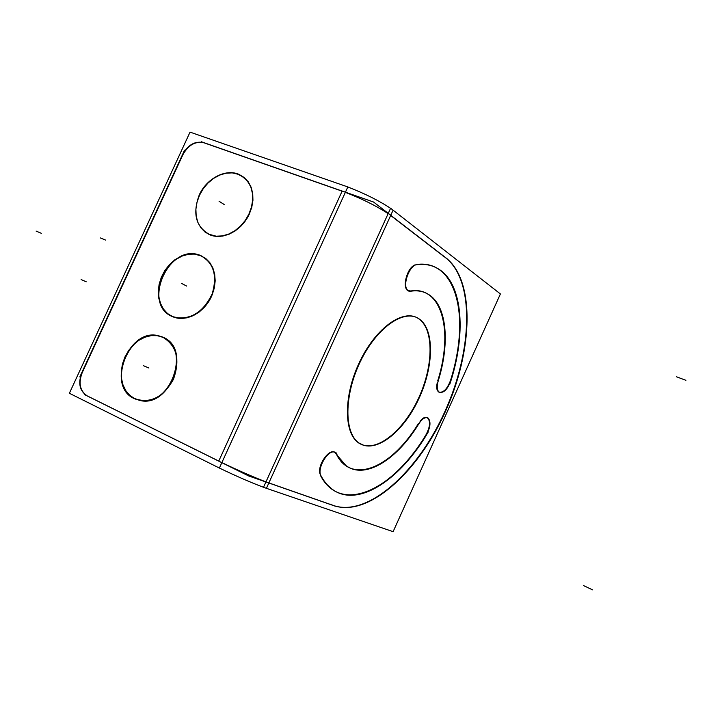 <?xml version="1.0" encoding="UTF-8"?>
<svg xmlns="http://www.w3.org/2000/svg" width="722" height="722" viewBox="0 0 722 722"><rect width="100%" height="100%" fill="white"/><g stroke="black" fill="none" stroke-linecap="round" stroke-linejoin="round"><path stroke-width="1.08" d="M218.757 461.069L87.633 396.098L218.757 461.069L342.12 191.168L204.506 142.983L342.12 191.168L218.757 461.069M204.109 142.839C195.409 140.97 188.325 144.941 182.874 154.752C188.325 144.941 195.409 140.97 204.109 142.839M182.63 155.275L82.443 372.146L182.63 155.275M82.2 372.678C78.238 383.265 79.934 391.017 87.299 395.936C79.934 391.017 78.238 383.265 82.2 372.678M134.779 398.715L139.671 400.394C170.248 408.724 192.431 348.401 163.028 337.345L159.779 336.19C129.464 326.434 105.43 386.189 134.779 398.715C150.266 403.842 163.127 397.416 173.379 379.438C180.338 359.944 176.89 345.919 163.028 337.345L157.279 335.685L151.133 335.64L144.914 337.21L138.913 340.297L133.426 344.755L128.724 350.36L125.014 356.83L122.496 363.861L121.287 371.108L121.44 378.22L122.975 384.844L125.799 390.656L129.798 395.358L134.779 398.715M172.549 316.642L181.105 318.456L187.233 317.779L193.352 315.604L199.173 312.021L204.425 307.211L208.829 301.381L212.196 294.829L214.344 287.87L215.183 280.831L214.669 274.062L212.837 267.88L209.786 262.582L205.662 258.404L199.588 255.146C168.749 242.953 141.512 304.675 172.549 316.642C185.545 322.517 203.947 313.131 211.465 296.516C218.36 277.176 214.768 263.521 200.671 255.543L194.832 254.09L188.623 254.243L182.332 255.976L176.285 259.198L170.762 263.747L166.042 269.387L162.342 275.858L159.851 282.834L158.678 289.973L158.894 296.95L160.492 303.402L163.398 309.016L167.486 313.501L172.549 316.642M210.147 234.939L216.483 236.383L222.692 236.085L229 234.262L235.101 230.986L240.679 226.41L245.462 220.761L249.216 214.317L251.752 207.394L252.944 200.346L252.727 193.514L251.139 187.233L248.251 181.818L244.207 177.522L239.226 174.534L232.222 172.874L225.932 173.217L219.587 175.112L213.486 178.469L207.936 183.099L203.198 188.785L199.507 195.247L197.034 202.16L195.897 209.209L196.176 216.04L197.837 222.322L200.824 227.737L204.994 232.015L210.147 234.939C223.342 240.291 241.906 230.508 249.379 213.974C256.211 194.778 252.465 181.493 238.134 174.11L232.222 172.874L225.932 173.217L219.587 175.112L213.486 178.469L207.936 183.099L203.198 188.785L199.507 195.247L197.034 202.16L195.897 209.209L196.176 216.04L197.837 222.322L200.824 227.737L204.994 232.015L210.147 234.939M265.967 481.872C253.025 476.917 238.323 470.491 221.862 462.594C238.323 470.491 253.025 476.917 265.967 481.872M388.138 213.64C376.541 206.005 362.273 198.911 345.36 192.341C362.273 198.911 376.541 206.005 388.138 213.64M443.732 256.373L390.665 215.472L268.864 482.919L333.726 505.59C368.202 517.16 417.857 471.926 444.978 411.35C472.441 350.937 474.959 280.984 445.934 258.07C474.959 280.984 472.441 350.937 444.978 411.35C417.857 471.926 368.202 517.16 333.726 505.59L268.864 482.919L390.665 215.472L443.732 256.373M420.087 421.206C423.047 417.794 425.574 416.675 427.686 417.857C430.682 421.332 430.086 427.036 425.899 434.969C433.362 423.462 428.236 410.827 420.087 421.206M425.493 435.619C398.102 480.807 357.39 506.988 332.671 489.669L326.073 483.74L320.595 475.699C340.901 514.768 392.876 490.301 425.493 435.619M319.891 473.623C317.599 464.49 329.494 447.929 334.963 452.523L336.407 454.228C332.553 445.122 317.256 462.928 319.891 473.623M418.327 423.679C396.856 459.183 365.17 479.2 346.208 465.861L336.669 454.734C352.011 485.166 392.56 466.935 418.327 423.679M450.537 380.413C447.062 389.357 443.137 393.237 438.768 392.055C436.981 390.674 436.413 387.858 437.072 383.599C434.445 397.019 446.719 393.896 450.537 380.413M411.035 290.921C417.767 290.063 423.652 291.309 428.697 294.648C446.539 306.146 449.589 343.167 437.794 380.62C453.515 332.057 442.225 286.092 411.035 290.921M410.493 290.993L407.804 290.443C401.856 287.302 407.19 267.907 414.843 264.983C405.448 268.647 401.441 293.105 410.493 290.993M416.504 264.496C425.023 263.494 432.478 265.1 438.859 269.315C462.008 284.287 465.708 331.921 450.772 379.673C470.554 318.24 456.845 258.837 416.504 264.496M418.489 318.61L418.589 318.673C434.003 328.925 433.606 365.296 418.977 397.29C404.564 429.409 378.265 451.837 361.469 444.436L358.744 442.92C343.51 433.191 343.473 395.06 359.908 361.334C376.135 327.481 403.688 308.321 418.489 318.61C433.985 328.754 433.651 365.133 419.031 397.181C404.627 429.355 378.283 451.846 361.469 444.436C344.412 437.523 342.345 399.555 358.536 364.258C374.492 328.835 403.246 307.942 418.489 318.61M347.823 186.944L219.371 468.055L69.375 393.273L190.039 132.126L347.823 186.944M87.362 395.999C79.51 391.062 77.759 383.066 82.1 372.01M221.239 462.351L84.483 394.582M217.746 460.636L248.648 475.942L269.857 483.352M347.805 186.98C364.736 193.514 378.987 200.635 390.566 208.324M219.371 468.046C235.823 475.96 250.534 482.377 263.503 487.278M390.611 208.234L500.409 293.944L393.111 531.672L263.485 487.314L390.611 208.234M420.691 320.099L419.04 318.853C404.284 308.438 376.703 327.526 360.422 361.415C343.943 395.169 343.934 433.39 359.186 443.127L363.915 445.375M359.971 443.633C376.18 453.425 403.345 431.946 418.525 399.392C433.949 366.984 434.788 329.313 419.04 318.853L417.054 317.716M319.882 473.605C323.339 480.798 327.743 486.222 333.113 489.886C358.563 507.747 400.845 479.345 428.272 431.909M418.354 424.536C421.919 418.859 425.177 416.693 428.11 418.038C431.178 421.765 430.447 427.686 425.908 435.799M335.983 452.613C338.708 458.596 342.264 463.082 346.65 466.069C366.072 479.769 398.797 458.308 420.303 421.305M337.075 454.923L335.405 452.73C328.97 447.396 315.821 469.336 321.308 476.349M437.306 383.698C450.113 345.296 447.469 306.606 429.148 294.82C423.489 291.074 416.811 289.973 409.112 291.498M417.433 264.631C409.491 264.035 401.414 286.977 408.264 290.614L411.441 291.074M449.797 384.257C466.268 335.089 463.208 284.919 439.31 269.487C432.334 264.875 424.094 263.386 414.599 265.028M451.187 379.844C447.784 389.221 443.795 393.346 439.202 392.236C436.855 390.169 436.611 386.108 438.471 380.043M442.821 255.823L444.256 256.716C475.608 277.961 473.524 350.73 444.752 412.939C416.441 475.392 364.231 520.562 330.225 504.137M447.405 259.027L389.943 214.723M341.145 190.68L373.572 202.034L391.622 215.95M344.782 191.989L201.212 141.72M182.314 155.068C187.873 144.689 195.175 140.591 204.227 142.785M184.552 150.212L79.817 376.92M135.98 399.257C104.726 388.653 128.137 326.046 159.445 336.037L164.192 337.932M161.141 336.56C192.35 345.63 170.943 408.769 139.328 400.259L132.956 397.795M173.785 317.093L168.452 314.341L164.056 310.171L160.798 304.792L158.84 298.484L158.271 291.571L159.111 284.387L161.313 277.293L164.769 270.642L169.309 264.748L174.706 259.902L180.708 256.364L187.007 254.288L193.297 253.81L201.871 256.048M198.767 254.794L199.272 254.956C213.459 261.878 217.746 274.883 212.142 293.98C203.315 312.112 190.915 319.936 174.941 317.454L170.717 315.749M211.42 235.3L210.364 234.948C195.888 227.25 192.214 213.838 199.344 194.705C206.952 178.307 225.589 168.578 238.919 174.327L239.379 174.525M236.229 173.397L243.901 177.305L247.944 181.61L250.832 187.034L252.429 193.306L252.637 200.147L251.446 207.196L248.91 214.118L245.155 220.571L240.372 226.221L234.785 230.796L228.694 234.072L222.385 235.895L216.176 236.193L208.306 234.081M267.916 482.657L335.351 506.221M393.084 210.165L266.409 488.316M81.126 279.558L86.207 281.788M592.609 589.874L583.593 585.614M685.9 380.313L676.604 376.821M100.403 237.944L105.529 240.065M36.1 231.085L41.325 233.296M148.912 368.003L143.371 365.657L148.912 368.003M186.619 286.065L181.303 283.259L186.619 286.065M224.154 204.497L219.064 201.239L224.154 204.497"/></g></svg>

